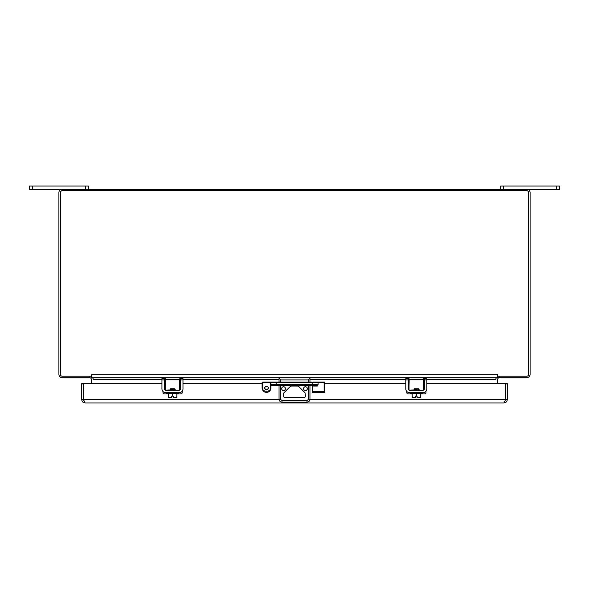 <?xml version="1.0" encoding="UTF-8"?>
<svg xmlns="http://www.w3.org/2000/svg" width="589" height="589" viewBox="0 0 589 589"><rect width="100%" height="100%" fill="white"/><g stroke="black" fill="none" stroke-linecap="round" stroke-linejoin="round"><path stroke-width="0.88" d="M89.646 377.689L62.316 377.689A3.416 3.416 0 0 1 58.9 374.273L58.9 192.625A3.416 3.416 0 0 1 62.316 189.209L526.684 189.209A3.416 3.416 0 0 1 530.1 192.625L530.1 374.273A3.416 3.416 0 0 1 526.684 377.689L497.705 377.689L498.323 378.057A1.649 1.649 0 0 1 499.354 377.689L499.074 377.711M497.705 376.253L497.705 377.689M499.354 377.689L498.552 377.895M426.826 383.535L505.141 383.535L497.705 383.535L497.705 379.338A1.649 1.649 0 0 1 498.323 378.057M91.295 377.689L91.295 376.253M90.677 378.057L90.677 378.057A1.649 1.649 0 0 1 91.295 379.338L91.295 383.535L83.859 383.535L161.938 383.535M90.448 377.895A1.649 1.649 0 0 0 89.926 377.711M497.705 377.284L497.219 376.673L497.705 375.922M91.295 377.284L91.781 376.673L91.295 375.922M495.938 377.689L495.938 379.338A3.416 3.416 0 0 1 496.232 377.961M92.767 377.961A3.416 3.416 0 0 1 93.062 379.338L93.062 377.689M497.779 376.209L526.728 376.209A1.885 1.885 0 0 0 528.613 374.324L528.613 192.581A1.885 1.885 0 0 0 526.728 190.696L62.272 190.696A1.885 1.885 0 0 0 60.387 192.581L60.387 374.324A1.885 1.885 0 0 0 62.272 376.209L91.221 376.209L91.928 374.273L91.928 377.689L497.072 377.689L497.072 376.71L497.779 376.209L497.44 374.273L497.072 376.71M91.928 376.71L91.221 376.209M496.593 377.689L495.938 378.057L495.938 379.338L426.826 379.338M92.407 377.689L93.062 378.057M29.45 189.209L85.405 189.209L85.405 186.028L29.45 186.028L29.45 189.209M85.405 186.028L88.35 186.028L88.35 189.209M556.605 189.209L559.55 189.209L559.55 186.028L556.605 186.028L556.605 189.209L503.595 189.209L503.595 186.028L556.605 186.028M503.595 186.028L500.65 186.028L500.65 189.209M172.459 377.689C176.221 377.689 176.221 377.689 172.459 377.689M165.097 377.689L165.332 379.574L179.586 379.574L179.719 390.124L179.586 379.574M179.822 378.661L179.822 377.689M165.2 390.124L165.097 378.661M165.833 390.168L169.691 390.168L170.28 389.933L170.28 388.755L174.638 388.755L174.638 389.933L175.227 390.168L179.586 390.168L169.875 390.257M165.097 389.933L165.332 379.574M170.28 389.933L165.281 390.161M169.691 390.168C164.633 390.168 164.633 390.168 169.691 390.168M179.586 390.168L175.227 390.168C180.286 390.168 180.286 390.168 175.227 390.168L174.638 389.933M179.851 392.642L165.067 392.642M165.803 392.708A3.865 3.865 0 0 1 161.938 388.843L161.938 379.89L164.39 379.89L164.39 388.843A1.414 1.414 0 0 0 165.803 390.257L179.115 390.257A1.414 1.414 0 0 0 180.528 388.843L180.528 379.89L182.98 379.89L182.98 388.843A3.865 3.865 0 0 1 179.115 392.708M164.39 379.89L164.39 378.477L161.938 378.477L161.938 379.89M182.98 379.89L182.98 378.477L180.528 378.477L180.528 379.89M178.43 392.944L178.43 393.415L166.488 393.415L166.724 392.708L178.195 392.708M170.56 389.793L174.638 389.042M174.337 388.755L170.28 389.034M178.43 393.415L166.488 393.415M168.344 393.651L168.454 397.774L168.218 393.651M168.454 397.774L171.657 397.774L171.657 396.176L172.349 396.176L172.349 393.651M173.262 397.774L176.81 397.538L173.262 397.774L176.347 397.774L173.262 397.774L173.262 396.176L172.349 396.176M176.936 393.651L176.7 397.774M176.81 393.651L176.936 397.538M171.657 397.538L168.248 397.538M416.305 377.689C420.067 377.689 420.067 377.689 416.305 377.689M408.943 377.689L409.178 379.574L423.432 379.574L423.565 390.124L423.432 379.574M423.668 378.661L423.668 377.689M409.046 390.124L408.943 378.661M409.679 390.168L413.537 390.168L414.126 389.933L414.126 388.755L418.484 388.755L418.484 389.933L419.074 390.168L423.432 390.168L413.721 390.257M408.943 389.933L409.178 379.574M414.126 389.933L409.127 390.161M413.537 390.168C408.479 390.168 408.479 390.168 413.537 390.168M423.432 390.168L419.074 390.168C424.132 390.168 424.132 390.168 419.074 390.168L418.484 389.933M423.697 392.642L408.913 392.642M409.649 392.708A3.865 3.865 0 0 1 405.784 388.843L405.784 379.89L408.236 379.89L408.236 388.843A1.414 1.414 0 0 0 409.649 390.257L422.961 390.257A1.414 1.414 0 0 0 424.374 388.843L424.374 379.89L426.826 379.89L426.826 388.843A3.865 3.865 0 0 1 422.961 392.708M408.236 379.89L408.236 378.477L405.784 378.477L405.784 379.89M426.826 379.89L426.826 378.477L424.374 378.477L424.374 379.89M422.276 392.944L422.276 393.415L410.334 393.415L410.57 392.708L422.041 392.708M414.406 389.793L418.484 389.042M418.183 388.755L414.126 389.034M422.276 393.415L410.334 393.415M412.19 393.651L412.3 397.774L412.064 393.651M412.3 397.774L415.503 397.774L415.503 396.176L416.195 396.176L416.195 393.651M417.108 397.774L420.656 397.538L417.108 397.774L420.193 397.774L417.108 397.774L417.108 396.176L416.195 396.176M420.782 393.651L420.546 397.774M420.656 393.651L420.782 397.538M415.503 397.538L412.094 397.538M309.954 377.689L309.954 382.062M309.954 385.361L309.954 399.165A2.945 2.945 0 0 1 307.009 402.11L281.991 402.11L281.991 400.697L280.46 399.165L280.46 385.361M279.046 377.689L280.46 379.898L308.54 379.898L309.954 377.836M281.991 402.11A2.945 2.945 0 0 1 279.046 399.165L279.046 385.361M279.046 382.062L279.046 377.836M283.545 393.798L283.545 396.132A1.472 1.472 0 0 0 285.017 397.604L303.983 397.604A1.472 1.472 0 0 0 305.455 396.132L305.021 392.76L298.763 386.494L297.717 386.06L291.283 386.06L290.237 386.494L283.979 392.76L283.545 393.798M303.571 388.637A1.885 1.885 0 0 0 306.398 390.271A1.885 1.885 0 0 0 306.398 387.01A1.885 1.885 0 0 0 303.571 388.637M281.66 388.637A1.885 1.885 0 0 0 284.487 390.271A1.885 1.885 0 0 0 284.487 387.01A1.885 1.885 0 0 0 281.66 388.637M83.778 400.491L83.491 399.556L81.724 399.556C81.923 401.632 83.064 402.766 85.14 402.972C83.064 402.766 81.923 401.632 81.724 399.556L81.724 383.535L83.491 383.535L83.491 399.556L83.491 383.903L83.491 399.556L85.14 402.972L503.86 402.972L505.222 400.491M505.141 383.535L507.276 383.535L507.276 399.556C507.077 401.632 505.936 402.766 503.86 402.972C505.936 402.766 507.077 401.632 507.276 399.556L505.509 399.556L505.509 383.903L505.509 399.556L505.509 383.903L505.509 399.556L309.932 399.556M425.98 391.258A1.178 1.178 0 0 1 425.994 391.427L425.994 392.753A1.178 1.178 0 0 1 424.816 393.931L420.782 393.931M406.852 391.508L406.852 392.753A1.178 1.178 0 0 0 408.03 393.931L412.064 393.931M423.145 390.249L418.44 390.249M413.684 390.154L409.465 390.249M182.134 391.258A1.178 1.178 0 0 1 182.148 391.427L182.148 392.753A1.178 1.178 0 0 1 180.97 393.931L176.936 393.931M163.006 391.508L163.006 392.753A1.178 1.178 0 0 0 164.184 393.931L168.218 393.931M179.299 390.249L174.594 390.249M169.838 390.154L165.619 390.249M324.833 387.54A2.393 2.393 0 0 1 324.833 388.357M424.374 383.535L423.668 383.535M408.943 383.535L408.236 383.535M405.784 383.535L324.833 383.535M262.105 383.535L182.98 383.535M180.528 383.535L179.822 383.535M165.097 383.535L164.39 383.535M279.068 399.556L83.491 399.556L83.859 383.535M318.06 384.845L317.353 386.067L317.353 385.361L312.17 385.361L317.353 385.361A0.707 0.707 0 0 0 318.06 384.654L318.06 382.769L324.127 382.769L324.833 382.062L313.429 382.062M270.233 387.952L270.233 382.769L262.812 382.769L262.812 387.952C261.494 392.355 271.551 392.355 270.233 387.952L270.94 387.952L270.94 386.067L270.233 384.654L271.647 385.361A0.707 0.707 0 0 1 270.94 384.654L270.94 382.769L312.17 382.769L312.17 382.062L262.812 382.062L262.812 382.769L262.105 382.769A0.707 0.707 0 0 1 262.812 382.062M314.349 382.062L315.881 382.062M270.94 382.769A0.707 0.707 0 0 1 271.647 382.062A0.707 0.707 0 0 0 270.94 382.769L270.233 382.769L270.233 382.062L273.119 382.062M271.551 385.353L270.94 386.067L271.647 385.361L270.94 384.654L271.647 385.361A0.707 0.707 0 0 1 270.94 384.654L312.17 384.654L312.17 382.769L318.06 382.769A0.707 0.707 0 0 0 317.353 382.062L317.353 382.062M271.654 385.361L312.17 385.361L312.17 386.067L312.17 384.654L318.06 384.654M262.812 387.952L262.105 387.952A4.417 4.417 0 0 0 266.522 392.37A4.417 4.417 0 0 0 270.94 387.952A4.417 4.417 0 0 1 266.522 392.37A4.417 4.417 0 0 1 262.105 387.952L262.105 382.769M266.522 386.112C268.893 387.341 268.893 388.563 266.522 389.785C264.152 388.563 264.152 387.341 266.522 386.112A1.841 1.841 0 0 1 268.113 388.873A1.841 1.841 0 0 1 264.932 388.873A1.841 1.841 0 0 1 266.522 386.112M324.833 382.062L324.833 392.37L312.17 392.37L312.17 386.067L312.877 386.067L312.877 391.663L312.17 392.37M276.83 382.062L276.83 385.361L275.063 385.361M312.877 391.663L324.127 391.663L324.833 392.37M499.119 377.689L499.119 376.209M89.881 377.689L89.881 376.209M91.928 374.273L497.072 374.273M424.374 379.338L423.668 379.338M408.943 379.338L408.236 379.338M405.784 379.338L309.954 379.338M279.046 379.338L182.98 379.338M180.528 379.338L179.822 379.338M165.097 379.338L164.39 379.338M161.938 379.338L93.062 379.338M32.395 189.209L32.395 186.028M172.57 393.651L172.57 396.176M416.416 393.651L416.416 396.176M308.54 385.361L308.54 399.165L309.954 399.165M308.54 379.898L308.54 382.062M308.54 399.165L307.009 400.697L281.991 400.697M280.46 382.062L280.46 379.898M279.046 399.165L280.46 399.165M307.009 400.697L307.009 402.11M81.724 383.903L83.491 383.903M505.509 383.903L507.276 383.903M324.127 391.663L324.127 382.769M317.353 386.067L312.877 386.067L312.877 385.361M174.359 390.382L175.382 389.785M418.205 390.382L419.228 389.785"/></g></svg>
